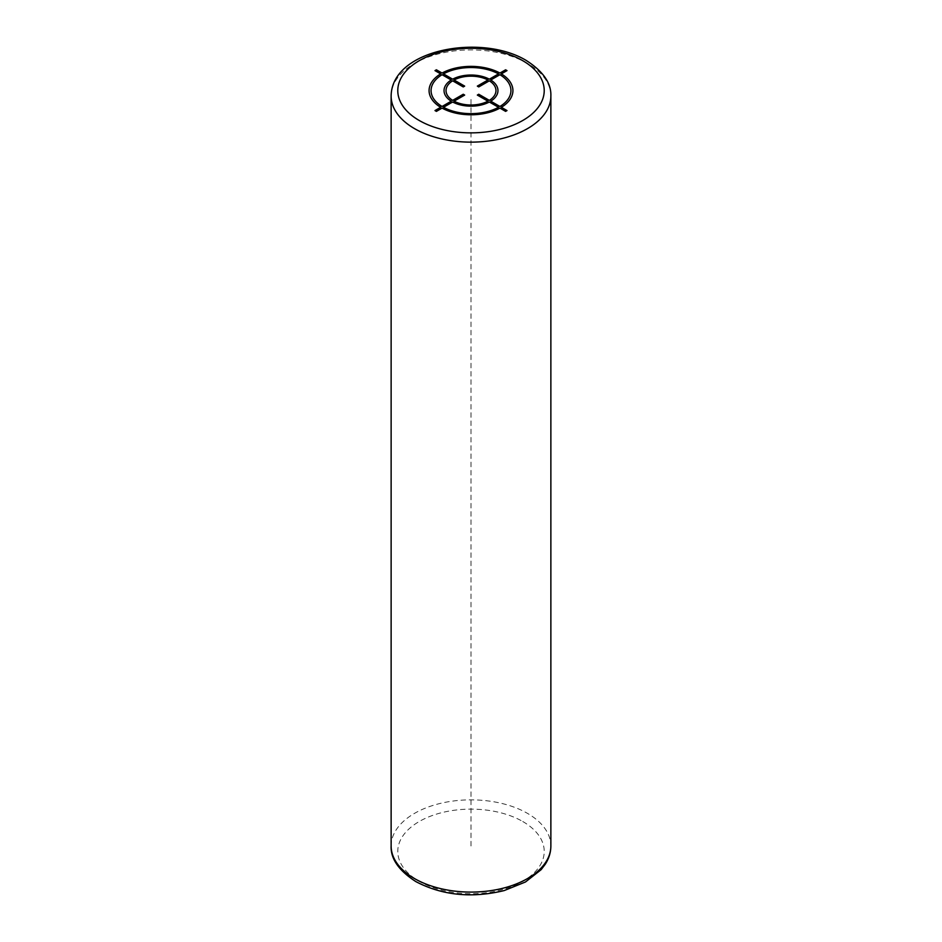 <?xml version="1.0" encoding="UTF-8"?>
<svg xmlns="http://www.w3.org/2000/svg" width="942" height="942" viewBox="0 0 942 942"><rect width="100%" height="100%" fill="white"/><g stroke="black" fill="none" stroke-linecap="round" stroke-linejoin="round"><path stroke-width="0.71" stroke-dasharray="4.71 3.53" d="M471 845.975L471 96.025M550.87 96.025A79.87 46.111 0 0 0 527.473 63.42A79.87 46.111 0 0 0 440.432 53.423A79.87 46.111 0 0 0 391.13 96.025M391.13 845.975A79.87 46.111 180 0 1 440.432 803.373A79.87 46.111 180 0 1 527.473 813.37A79.87 46.111 180 0 1 550.87 845.975M522.775 821.518A73.217 42.272 180 0 1 522.775 881.3A73.217 42.272 180 0 1 419.225 881.3A73.217 42.272 180 0 1 419.225 821.518A73.217 42.272 180 0 1 522.775 821.518"/><path stroke-width="1.41" d="M436.405 111.38L442.069 108.106A41.931 24.209 0 0 0 499.931 108.106L505.595 111.38L507.008 110.567L501.344 107.294A41.931 24.209 0 0 0 501.344 73.888L507.008 70.615L505.595 69.802L499.931 73.064A41.931 24.209 0 0 0 442.069 73.064L436.405 69.802L434.992 70.615L440.656 73.888A41.931 24.209 0 0 0 440.656 107.294L434.992 110.567L436.405 111.38M442.069 74.701A39.929 23.055 0 0 0 442.069 106.481L451.242 101.183A26.953 15.567 0 0 1 451.242 79.999L442.069 74.701M452.655 80.812A24.963 14.413 0 0 0 452.655 100.37L463.252 94.247L464.665 95.071L454.068 101.183A24.963 14.413 0 0 0 487.932 101.183L477.335 95.071L478.748 94.247L489.345 100.37A24.963 14.413 0 0 0 489.345 80.812L478.748 86.935L477.335 86.111L487.932 79.999A24.963 14.413 0 0 0 454.068 79.999L464.665 86.111L463.252 86.935L452.655 80.812M498.518 73.888L489.345 79.187A26.953 15.567 0 0 0 452.655 79.187L443.482 73.888A39.929 23.055 0 0 1 498.518 73.888M499.931 106.481A39.929 23.055 0 0 0 499.931 74.701L490.758 79.999A26.953 15.567 0 0 1 490.758 101.183L499.931 106.481M443.482 107.294L452.655 101.995A26.953 15.567 0 0 0 489.345 101.995L498.518 107.294A39.929 23.055 0 0 1 443.482 107.294M522.775 60.7A73.217 42.272 0 0 0 419.225 60.7A73.217 42.272 0 0 0 419.225 120.482A73.217 42.272 0 0 0 522.775 120.482A73.217 42.272 0 0 0 522.775 60.7M391.13 96.025A79.87 46.111 0 0 0 414.527 128.63A79.87 46.111 0 0 0 501.568 138.627A79.87 46.111 0 0 0 550.87 96.025C551.388 83.179 543.122 71.286 526.095 60.37C481.268 33.37 391.648 49.231 391.13 96.025L391.13 845.975A79.87 46.111 180 0 0 414.527 878.58A79.87 46.111 180 0 0 501.568 888.577A79.87 46.111 180 0 0 550.87 845.975L550.87 96.025M550.87 845.975C550.835 852.357 548.974 858.433 545.3 864.179L541.144 869.654L525.471 881.983L504.205 890.567C471.765 898.409 442.328 895.43 415.905 881.63C398.831 870.644 390.577 858.763 391.13 845.975"/></g></svg>
